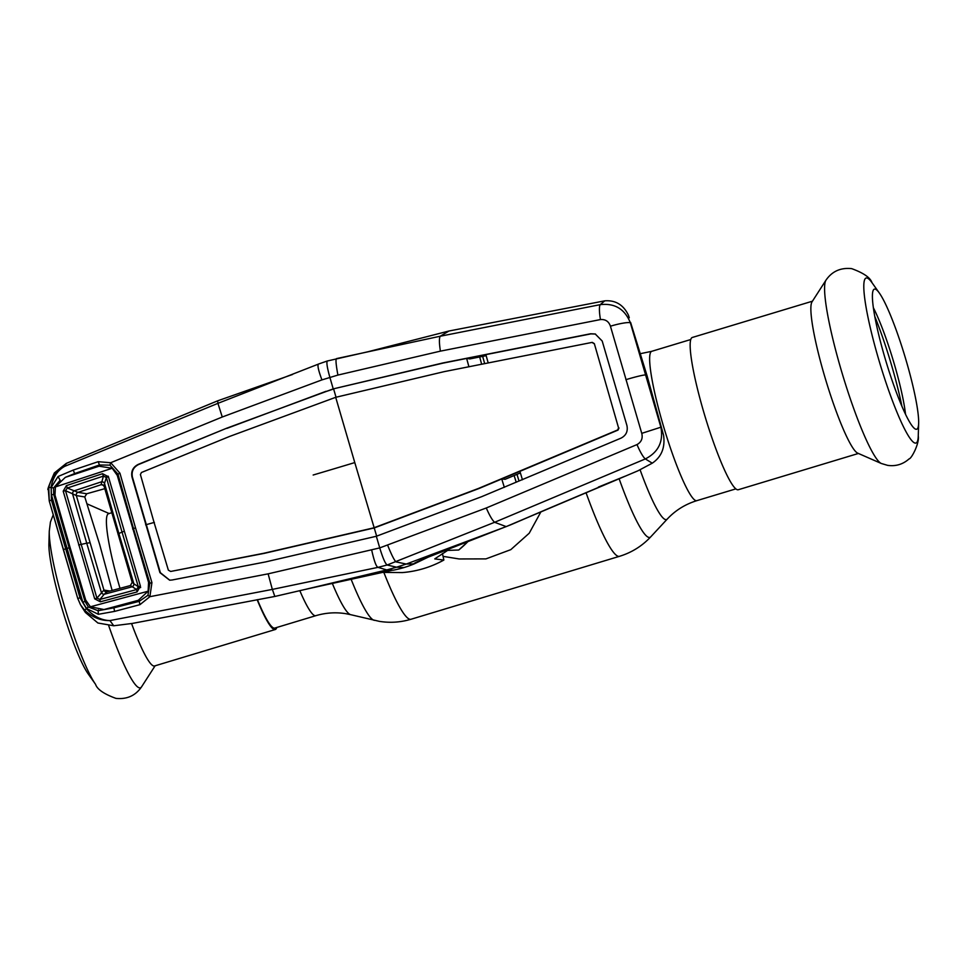 <?xml version="1.0" encoding="UTF-8"?>
<svg xmlns="http://www.w3.org/2000/svg" width="967" height="967" viewBox="0 0 967 967"><rect width="100%" height="100%" fill="white"/><g stroke="black" fill="none" stroke-linecap="round" stroke-linejoin="round"><path stroke-width="1.45" d="M350.791 614.686A87.344 11.677 -106.8 0 1 350.622 614.661L345.799 613.682C335.742 612.075 325.746 612.74 315.798 615.689L274.809 628.067A78.001 10.432 -106.8 0 1 274.108 628.103A78.001 10.432 -106.8 0 1 257.415 599.673M443.273 556.388L459.059 558.95L485.942 558.89L510.794 549.655L529.227 533.216L540.904 511.857M111.652 512.776L108.558 513.707A79.524 10.637 73.2 0 0 120.005 588.335M131.585 623.57A79.524 10.637 73.2 0 0 153.826 666.009A79.524 10.637 73.2 0 0 154.539 665.973L275.244 629.529A79.524 10.637 73.2 0 0 276.792 627.474M257.162 599.709A79.524 10.637 73.2 0 0 274.543 629.565A79.524 10.637 73.2 0 0 275.244 629.529M95.552 684.322A86.184 11.519 73.2 0 1 65.478 609.79A86.184 11.519 73.2 0 1 49.281 531.064L48.906 543.805A73.178 9.779 73.2 0 0 62.65 610.648A73.178 9.779 73.2 0 0 88.19 673.926L95.552 684.322C97.208 689.35 103.989 694.028 115.895 698.367C126.955 699.516 135.525 695.672 141.593 686.812A96.349 12.885 73.2 0 1 139.502 687.875A96.349 12.885 73.2 0 1 108.751 625.77M858.406 453.463L738.268 489.737A79.524 10.637 -106.8 0 1 737.555 489.773A79.524 10.637 -106.8 0 1 704.363 414.19A79.524 10.637 -106.8 0 1 692.299 337.471L812.437 301.196M875.038 289.097A73.178 9.779 -106.8 0 1 879.366 293.074A73.178 9.779 -106.8 0 1 904.907 356.352A73.178 9.779 -106.8 0 1 918.65 423.195A73.178 9.779 -106.8 0 1 916.196 429.288A73.178 9.779 -106.8 0 1 916.027 429.275A73.178 9.779 -106.8 0 1 886.002 361.453A73.178 9.779 -106.8 0 1 873.95 289.351A73.178 9.779 -106.8 0 1 875.038 289.097M873.37 307.76A68.85 9.211 -106.8 0 1 905.523 414.275M874.784 316.427A81.881 10.951 -106.8 0 1 901.909 406.273M881.312 463.483L857.693 453.148A79.524 10.637 -106.8 0 1 825.818 380.224A79.524 10.637 -106.8 0 1 812.014 301.861L825.963 280.188A96.349 12.885 -106.8 0 0 842.704 375.136A96.349 12.885 -106.8 0 0 881.312 463.483L887.658 465.369C895.817 466.505 902.985 464.329 909.137 458.854C911.313 458.926 919.617 443.418 918.263 435.936A86.184 11.519 -106.8 0 1 915.181 443.091A86.184 11.519 -106.8 0 1 878.411 358.491A86.184 11.519 -106.8 0 1 866.903 277.988A86.184 11.519 -106.8 0 1 871.992 282.678C870.348 277.65 863.567 272.972 851.661 268.633C840.601 267.484 832.031 271.328 825.963 280.188M425.831 558.14L414.178 563.894L406.261 564.051L396.567 567.194L403.976 567.556A106.322 105.149 -80.8 0 0 414.178 563.894L428.043 557.222L510.987 524.694M380.708 572.379L402.345 572.585A103.892 102.744 -80.8 0 0 423.739 568.548A103.892 102.744 -80.8 0 0 443.829 560.05L434.787 558.926M434.812 558.829L447.624 550.416L458.733 550.005A103.892 102.744 -80.8 0 0 467.968 541.544M468.028 541.52L458.733 550.005M402.357 572.573C417.067 571.376 430.895 567.194 443.865 560.05L442.427 553.499M384.455 572.428L383.681 572.404M514.13 475.534L516.197 482.219M519.025 481.034L516.97 474.35M547.54 508.944L510.927 524.718L452.193 547.624C435.597 554.115 414.662 562.178 413.864 563.785L413.936 563.761M479.668 356.968L481.639 364.172M484.648 363.58L482.666 356.376M486.147 355.675L469.902 358.914L466.638 358.431L443.019 363.133L333.228 388.891L442.632 363.024L590.535 333.772L595.225 333.978L602.199 341.025L626.894 425.432C628.115 431.197 626.169 435.428 621.044 438.124L481.711 496.663L376.332 536.262L265.611 561.912L172.053 580.007L169.636 580.176L159.942 572.657L131.995 477.082C130.871 471.316 132.963 467.085 138.245 464.39L226.532 428.272L333.228 388.891L329.832 377.239C327.039 367.218 326.254 361.791 327.475 360.957L367.774 351.795L449.014 331.004L440.203 336.238C439.091 338.245 439.163 343.212 440.408 351.142L337.906 375.075L321.926 379.898L222.265 417.007L110.709 462.722L119.944 473.214L135.513 527.849L133.47 528.562L117.95 474.132L109.912 465.127L99.323 465.006L74.628 473.564L65.345 477.347L99.069 466.203L112.172 468.258L55.385 486.945L65.321 477.347M217.635 400.858L217.962 403.324L318.53 364.063C317.212 364.994 318.348 370.276 321.926 379.898M292.542 374.483L217.599 400.846L66.264 463.411L64.789 466.312L217.926 403.348L222.265 417.007M327.342 360.969L318.385 364.088M336.625 358.6C335.489 358.817 335.924 364.317 337.906 375.075M336.552 358.6L440.178 336.238M440.203 336.238L600.229 304.653C614.758 302.973 624.803 309.017 630.351 322.785A17.43 2.514 164.6 0 0 610.431 326.205C608.763 321.395 605.439 319.183 600.459 319.569L440.408 351.142M630.605 322.422L646.996 375.534L645.98 375.015L630.351 322.785L660.884 427.209L641.762 433.349C642.97 438.353 641.387 442.1 637.011 444.578L486.28 507.977L379.729 547.902L268.125 573.842L149.873 596.687L147.963 595.273L149.825 583.113L133.47 528.562L132.612 528.961M641.762 433.349L610.431 326.205M645.98 375.015L660.884 427.209C663.58 441.629 658.394 452.205 645.34 458.926L652.254 463.181L638.099 470.736L506.212 526.604L494.608 522.289C492.312 520.246 489.532 515.471 486.28 507.977M226.532 428.272L138.644 464.486C133.386 467.17 131.319 471.376 132.431 477.13L160.377 572.706L169.733 580.188M326.06 391.284L226.931 428.369M336.069 397.34L333.627 388.988L326.483 391.381M595.503 334.062L590.922 333.881L466.638 358.431L468.935 366.807M488.214 362.951L485.845 354.599M594.33 343.636L618.566 427.934L594.33 343.636L592.384 342.427M618.989 427.982L618.022 430.085L519.92 471.352L522.446 479.777M520.391 472.923L505.1 479.318L501.74 478.967L478.822 488.577L374.253 527.934L264.184 553.378L170.7 571.449L168.355 570.155L154.031 522.313L140.408 474.555L141.412 472.512L229.626 436.431L335.694 397.316L444.252 371.63L592.009 342.415L593.895 343.587M519.92 471.352L501.74 478.967L504.339 487.356M618.566 427.934L617.623 429.977L478.411 488.468L373.854 527.825L263.798 553.269L170.7 571.449M313.163 475.015A497.449 32.104 -16.3 0 0 354.78 462.577L376.695 536.274M145.618 524.827L154.369 522.385M119.944 473.214L116.995 474.628M99.879 465.985L98.163 461.694L110.709 462.722L109.912 465.127M60.244 480.152L53.548 487.997L51.166 487.489L58.044 476.526L73.262 470.071L98.163 461.694M73.262 470.071L74.628 473.564M546.053 509.585A2.611 2.599 -110.6 0 1 545.799 509.718L506.212 526.604L406.261 564.051L396.071 561.9C394.355 560.473 391.55 554.925 387.67 545.255M403.976 567.556A106.322 105.149 99.2 0 1 393.448 570.155L386.752 569.938L396.567 567.194L387.138 565.006L494.584 522.301M494.608 522.289L645.34 458.926A17.43 3.07 -112.5 0 1 637.011 444.578M386.292 571.267L304.774 589.519L386.752 569.938L377.976 567.363L387.138 565.006C385.277 563.676 382.811 557.971 379.729 547.902L376.332 536.262M86.148 601.172L85.023 601.426L88.348 606.974L86.353 608.581C93.545 616.342 101.39 620.331 109.9 620.584L272.368 589.399L377.976 567.363C376.199 566.674 374.108 560.908 371.691 550.078M272.331 589.399L268.125 573.842M135.513 527.849L151.94 582.617L149.873 596.687L139.961 604.653L114.59 611.398L98.332 614.299L86.571 608.545L82.811 602.175L51.432 494.838L51.166 487.489L51.408 499.999L49.244 500.979L48.761 487.344C51.456 477.347 56.799 470.337 64.789 466.312C57.5 470.264 52.895 477.347 50.973 487.573L48.761 487.344M148.797 583.548L151.94 582.617M139.2 599.999L139.2 601.353L147.963 595.273M135.162 602.393L132.866 601.776M111.519 607.506L111.797 607.578A1.741 1.16 -100.7 0 0 111.132 608.376M126.713 604.556L111.797 607.578M88.348 606.974L98.151 610.721L113.888 607.82L139.2 601.353L139.961 604.653M113.888 607.82L114.59 611.398M98.151 610.721L98.332 614.299M98.404 609.947L98.163 610.673M70.144 547.636L69.165 547.842L85.023 601.426L82.811 602.175M54.829 494.197L53.717 494.403L69.165 547.842L66.868 548.446M53.548 487.997L53.729 494.403L51.432 494.838M58.044 476.526L59.857 479.741M51.408 499.999L80.007 597.811L86.353 608.581L84.709 610.286L80.563 604.895L77.759 598.476L49.257 501.003M81.228 606.019L85.374 612.449L97.885 623.002L113.743 625.77L109.9 620.584C100.798 620.79 92.409 617.357 84.709 610.286M80.007 597.811L77.759 598.476L80.551 604.895M48.423 489.205C46.767 491.224 48.737 485.809 54.345 472.948L66.264 463.411M600.459 319.569A17.43 3.288 78.5 0 1 600.229 304.653L604.774 300.834L449.014 331.004M629.275 317.792L628.502 315.327C623.522 304.871 615.604 300.036 604.774 300.834M661.368 427.607L663.58 435.283C665.272 447.648 661.488 456.944 652.254 463.181M545.799 509.718L546.585 509.355A2.611 2.176 66.6 0 0 546.597 509.343L596.857 488.093A2.611 2.587 67.9 0 1 596.857 488.093L624.948 476.248L598.38 487.078M549.437 508.134L596.857 488.093A2.611 2.587 67.9 0 1 596.82 488.105M304.774 589.519L274.833 596.458L272.368 589.399M392.602 570.192L308.086 588.758M113.743 625.77L132.358 623.425L274.833 596.458M102.26 484.636L102.272 484.648A2.611 2.587 -80.8 0 0 102.26 484.636A2.611 2.587 -80.8 0 0 101.039 484.733L103.433 476.102L67.303 488.021L65.502 490.704L96.918 598.138L94.681 598.839L63.193 491.2L65.502 490.704L72.525 493.774A2.611 1.777 -66.5 0 1 73.915 490.91L101.571 481.784A2.611 2.043 18 0 1 104.496 483.355L104.303 486.474M78.641 544.965L86.728 543.188L101.45 592.686A2.611 1.91 39.8 0 0 104.146 594.318L99.879 599.455L136.613 589.568L138.317 586.703L133.869 583.802A2.611 2.2 -56.9 0 1 132.274 586.751L130.4 585.543L132.189 582.327L104.085 486.232L102.309 484.648A2.611 2.587 -79.4 0 0 101.027 484.733L78.013 492.348A2.611 2.587 -80.8 0 0 76.345 495.575L103.928 590.051L96.918 598.138L99.879 599.455L100.363 601.8L94.681 598.839M101.583 481.771A2.611 2.043 18.1 0 1 104.496 483.343L118.893 533.53L122.023 532.055L106.394 477.529L104.496 483.355M132.322 582.267L133.869 583.802L118.893 533.53L118.047 534.328M104.146 594.318L106.95 591.84L130.4 585.543M101.462 592.662A2.611 1.922 39.7 0 0 104.17 594.294L132.274 586.751L136.613 589.568L137.096 591.913L100.363 601.8M106.854 591.877A2.611 2.587 94.5 0 1 103.928 590.051L103.928 590.051A2.611 2.587 99.2 0 0 106.116 591.901M63.193 491.2L66.385 485.627L67.303 488.021L77.989 492.336A2.611 2.587 -76.4 0 0 76.308 495.575L72.549 493.786L86.728 543.188L89.871 542.765M66.385 485.627L102.526 473.697L103.433 476.102L106.394 477.529L108.413 476.707L140.408 586.111L137.096 591.913M138.281 600.314L148.132 591.212L90.427 606.78L103.977 609.536L138.281 600.314M106.177 476.804L108.231 476.187M55.385 486.945L54.998 495.068L70.108 547.527L85.712 600.096L90.427 606.78M112.172 468.258L117.273 475.377L148.555 582.339L148.132 591.212M124.066 531.354L122.023 532.055L138.317 586.703L140.408 586.111M102.526 473.697L108.413 476.707M133.881 583.814A2.611 2.2 -57 0 1 132.286 586.751M73.939 490.922A2.611 1.777 -66.3 0 0 72.549 493.786M77.989 492.336L86.728 493.762L104.774 488.673M101.039 484.733L103.324 485.108M86.728 493.762L84.77 496.941L76.308 495.575M84.77 496.941L99.625 544.348L112.039 590.1M138.523 588.045L140.626 587.537M735.851 488.879L696.844 500.652C685.204 504.266 675.341 510.395 667.266 519.061A87.344 11.677 -106.8 0 1 665.683 519.617A87.344 11.677 -106.8 0 1 640.106 469.853M667.266 519.061L650.779 536.806A99.601 13.32 -106.8 0 1 648.978 537.447A99.601 13.32 -106.8 0 1 619.11 478.713M650.779 536.806C642.088 546.077 631.656 552.58 619.496 556.315A108.945 14.565 -106.8 0 1 618.517 556.376A108.945 14.565 -106.8 0 1 586.026 492.638M619.496 556.315L411.035 619.255A108.945 14.565 -106.8 0 1 410.056 619.315A108.945 14.565 -106.8 0 1 383.851 572.404M374.362 620.355A99.601 13.32 -106.8 0 1 374.181 620.306A99.601 13.32 -106.8 0 1 350.997 578.955M411.035 619.255C400.628 622.361 390.076 623.062 379.366 621.358L350.622 614.661A87.344 11.677 -106.8 0 1 332.261 583.234M315.798 615.689A78.001 10.432 -106.8 0 1 315.097 615.725A78.001 10.432 -106.8 0 1 299.83 590.692M696.844 500.652A78.001 10.432 -106.8 0 1 696.143 500.688A78.001 10.432 -106.8 0 1 663.58 426.556A78.001 10.432 -106.8 0 1 651.746 351.311L640.178 353.717M625.891 379.68A17.43 1.124 -16.3 0 1 645.182 374.978M354.78 462.577L335.694 397.316M65.502 548.845L63.338 549.655L77.759 598.476M597.799 487.706A2.611 2.587 -112.1 0 0 597.86 487.682L596.857 488.093M138.366 586.812L140.602 587.174M109.972 591.03L103.965 590.051M690.764 339.526L651.746 351.311M49.281 531.064L50.441 522.023L53.221 514.831M109.138 513.537L86.982 503.831M155.107 665.804L141.593 686.812M879.366 293.074L871.992 282.678M918.65 423.195L918.263 435.936M48.35 489.773L49.244 500.979L63.338 549.655M647.008 375.547L662.83 432.551M545.908 509.657L546.597 509.343M106.213 591.913L106.95 591.84"/></g></svg>

